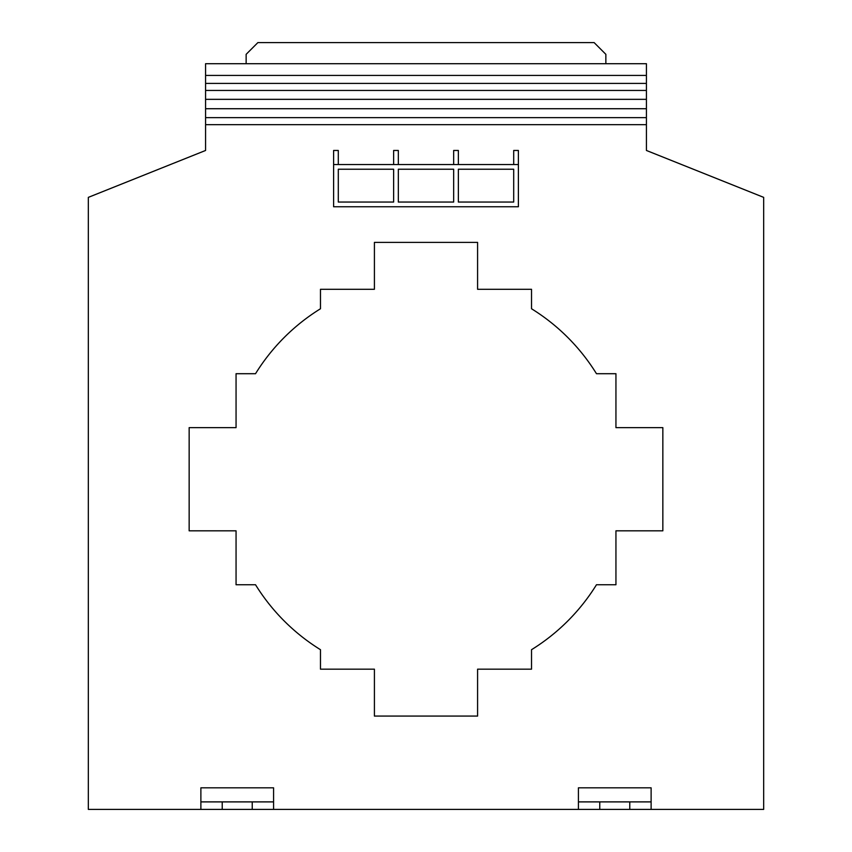 <?xml version="1.0" encoding="UTF-8"?>
<svg xmlns="http://www.w3.org/2000/svg" width="852" height="852" viewBox="0 0 852 852"><rect width="100%" height="100%" fill="white"/><g stroke="black" fill="none" stroke-linecap="round" stroke-linejoin="round"><path stroke-width="1.28" d="M393.635 150.463L393.635 164.542L398.331 164.542L398.331 150.463L393.635 150.463M338.297 164.542L338.297 150.463L333.611 150.463L333.611 164.542L393.635 164.542M646.423 75.434L205.577 75.434L205.577 63.708L646.423 63.708L646.423 124.669L205.577 124.669L205.577 150.463L88.331 197.366L88.331 809.4L200.88 809.4L200.88 787.823L273.577 787.823L273.577 801.892L252.235 801.892L252.235 809.4L222.223 809.4L222.223 801.892L252.235 801.892M252.235 809.4L599.765 809.4L599.765 801.892L629.777 801.892L629.777 809.4L599.765 809.4M629.777 809.4L763.669 809.4L763.669 197.366L646.423 150.463L646.423 124.669M398.331 164.542L453.669 164.542L453.669 150.463L458.365 150.463L458.365 164.542L518.389 164.542L518.389 206.748L333.611 206.748L333.611 164.542M513.703 164.542L513.703 150.463L518.389 150.463L518.389 164.542M599.765 801.892L578.423 801.892L578.423 787.823L651.12 787.823L651.12 801.892L629.777 801.892M374.411 242.394L477.589 242.394L477.589 289.286L531.52 289.286L531.52 308.754A200.497 200.497 0 0 1 596.475 373.708L615.943 373.708L615.943 427.64L662.845 427.64L662.845 530.817L615.943 530.817L615.943 584.749L596.475 584.749A200.497 200.497 0 0 1 531.52 649.703L531.52 669.171L477.589 669.171L477.589 716.074L374.411 716.074L374.411 669.171L320.48 669.171L320.48 649.703A200.497 200.497 0 0 1 255.525 584.749L236.057 584.749L236.057 530.817L189.155 530.817L189.155 427.64L236.057 427.64L236.057 373.708L255.525 373.708A200.497 200.497 0 0 1 320.48 308.754L320.48 289.286L374.411 289.286L374.411 242.394M646.423 117.64L205.577 117.64L205.577 124.669M646.423 108.726L205.577 108.726L205.577 117.64M646.423 83.4L205.577 83.4L205.577 108.726M205.577 75.434L205.577 83.4M646.423 99.343L205.577 99.343M646.423 90.44L205.577 90.44M453.669 164.542L458.365 164.542M398.331 169.228L398.331 202.052L453.669 202.052L453.669 169.228L398.331 169.228M458.365 169.228L458.365 202.052L513.703 202.052L513.703 169.228L458.365 169.228M338.297 202.052L393.635 202.052L393.635 169.228L338.297 169.228L338.297 202.052M651.12 801.892L651.12 809.4M222.223 801.892L200.88 801.892M273.577 809.4L273.577 801.892M578.423 801.892L578.423 809.4M200.88 809.4L222.223 809.4M605.857 63.708L605.857 54.326L594.132 42.6L257.868 42.6L246.143 54.326L246.143 63.708"/></g></svg>
